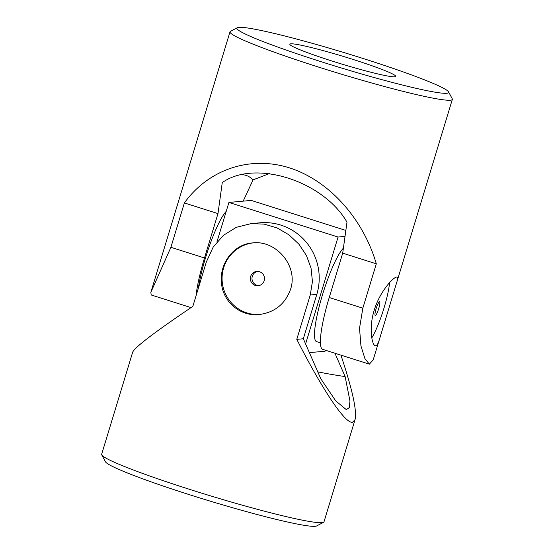 <?xml version="1.0" encoding="UTF-8"?>
<svg xmlns="http://www.w3.org/2000/svg" width="554" height="554" viewBox="0 0 554 554"><rect width="100%" height="100%" fill="white"/><g stroke="black" fill="none" stroke-linecap="round" stroke-linejoin="round"><path stroke-width="0.83" d="M363.057 58.482A110.655 7.756 -163.1 0 1 448.553 91.874A110.655 7.756 -163.1 0 1 340.53 67.733A110.655 7.756 -163.1 0 1 237.327 27.7A110.655 7.756 -163.1 0 1 363.057 58.482M352.919 59.396A55.331 3.878 -163.1 0 1 395.722 76.397A55.331 3.878 -163.1 0 1 341.652 64.022A55.331 3.878 -163.1 0 1 289.846 44.223A55.331 3.878 -163.1 0 1 310.42 47.325A55.331 3.878 -163.1 0 1 352.919 59.396M196.033 295.864A55.331 9.411 -72.4 0 1 204.495 257.963L217.978 213.602L222.258 182.633C254.681 159.185 323.266 180.722 346.991 222.189L342.704 253.157L376.311 263.815L362.835 308.169L359.525 328.266L360.952 345.973L364.934 358.66L369.352 364.151L373.188 359.906L379.469 339.249C378.105 343.923 376.699 346.077 375.245 345.71C371.9 344.99 368.659 327.899 374.192 310.33C379.899 290.947 394.517 275.878 396.983 277.145C397.827 277.45 397.793 279.05 396.872 281.951L379.469 339.249M342.704 253.157L329.228 297.519A55.331 9.411 107.6 0 0 322.643 349.339L369.303 364.137M376.311 263.815C363.022 218.241 328.73 180.369 289.41 167.848C250.069 155.425 208.623 169.275 184.371 202.944L170.895 247.306L150.847 292.353L230.007 31.813A116.188 8.144 -163.1 0 1 230.45 31.349L237.327 27.7M217.978 213.602L184.371 202.944M448.553 91.874L452.237 98.737A116.188 8.144 -163.1 0 1 452.348 99.367A116.188 8.144 -163.1 0 1 338.813 73.384A116.188 8.144 -163.1 0 1 230.007 31.813M191.026 307.602L151.2 294.97L150.847 292.353M269.313 173.624L253.067 179.856L243.178 201.15M253.067 179.856A523.308 89 107.6 0 0 242.534 174.725M371.803 337.871A35.962 6.115 107.6 0 0 389.58 282.651M376.09 308.786A7.195 1.226 107.6 0 0 375.231 315.524A7.195 1.226 107.6 0 0 378.728 308.543A7.195 1.226 107.6 0 0 379.58 301.812A7.195 1.226 107.6 0 0 376.09 308.786M216.919 241.973L228.927 202.439L251.232 200.423L345.848 230.429M325.378 350.211L325.073 351.215L309.381 352.628M228.927 202.439L338.072 237.043L305.593 343.944M345.024 236.419L338.072 237.043M320.406 342.829L316.514 341.596A49.798 8.469 -72.4 0 1 322.449 294.95A49.798 8.469 -72.4 0 1 343.39 248.192M226.219 211.351A49.798 8.469 107.6 0 0 205.513 257.866A49.798 8.469 107.6 0 0 198.374 288.149M259.881 314.471A35.962 35.352 84.8 0 1 222.209 281.771A35.962 35.352 84.8 0 1 253.4 242.853M250.657 276.446A7.195 7.07 84.8 0 1 256.772 271.425A7.195 7.07 84.8 0 1 264.175 280.733A7.195 7.07 84.8 0 1 258.06 285.753A7.195 7.07 84.8 0 1 250.657 276.446M334.935 353.237L345.121 376.575L349.969 401.013L349.249 407.64L346.285 409.621L335.689 400.833L320.794 378.77L303.329 338.764L296.778 339.353L310.254 294.991L312.435 281.564L311.057 268.115L306.404 255.449L298.89 244.162L288.966 234.82L277.118 227.936L264.175 224.114L251.094 223.608L236.253 227.334L223.373 235.36L213.158 247.153L206.31 262.028L192.834 306.39C155.217 331.735 135.169 346.963 132.704 352.088L101.652 454.28A116.188 8.144 16.9 0 0 101.763 454.91L105.447 461.773A110.655 7.756 16.9 0 0 203.623 499.126A110.655 7.756 16.9 0 0 315.164 526.3A110.655 7.756 16.9 0 0 316.673 525.947L323.55 522.297A116.188 8.144 16.9 0 0 323.993 521.833L355.045 419.634C357.129 411.165 352.42 389.663 340.918 355.135M296.778 339.353C322.795 390.383 344.955 423.422 352.448 422.335L355.045 419.634M101.763 454.91A116.188 8.144 16.9 0 0 204.848 494.133A116.188 8.144 16.9 0 0 321.964 522.664A116.188 8.144 16.9 0 0 323.55 522.297M290.538 289.361C298.544 266.086 276.121 239.917 252.631 242.915C234.266 244.044 219.689 262.638 221.406 281.938C222.209 301.016 239.723 316.736 259.092 314.547C274.666 312.484 285.151 304.084 290.538 289.361M303.329 338.764L316.805 294.403A55.331 54.382 -95.2 0 0 259.868 222.819L251.094 223.608M345.121 376.575A523.308 514.375 84.8 0 1 317.774 371.859M257.582 271.405A7.195 7.07 -95.2 0 0 258.863 285.635M362.835 308.169L329.228 297.519M204.495 257.963L170.895 247.306M316.805 294.403L310.254 294.991M396.872 281.951L452.348 99.367"/></g></svg>
